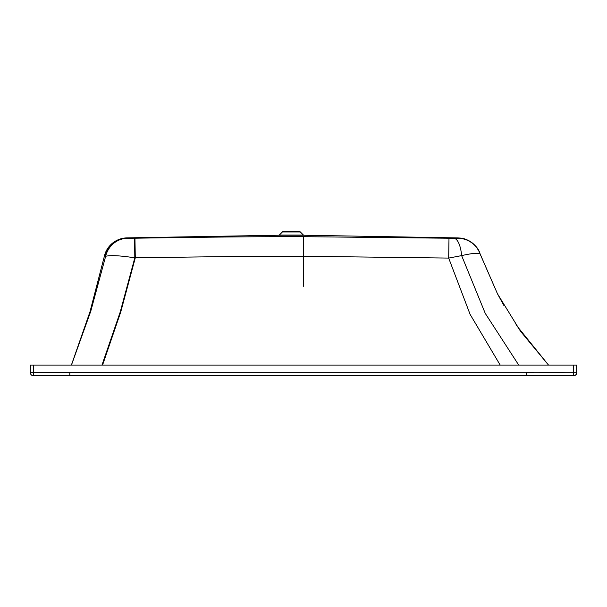 <?xml version="1.0" encoding="UTF-8"?>
<svg xmlns="http://www.w3.org/2000/svg" width="607" height="607" viewBox="0 0 607 607"><rect width="100%" height="100%" fill="white"/><g stroke="black" fill="none" stroke-linecap="round" stroke-linejoin="round"><path stroke-width="0.91" d="M572.295 375.733L559.487 375.703M557.226 375.695L552.969 375.672M549.654 375.657L543.978 375.634M540.875 375.619L538.94 375.612M537.036 375.604L532.21 375.589M33.385 365.111L33.385 372.668L576.65 372.698L576.65 365.111L30.35 365.111L30.35 372.668A3.035 3.035 180 0 0 33.408 375.703L565.557 375.718M576.65 372.698A3.035 3.035 180 0 1 576.612 373.199A3.035 3.035 0 0 0 576.65 372.698L576.65 372.698A3.035 3.035 0 0 1 573.615 375.733A3.035 3.035 0 0 0 576.65 372.698L576.65 372.554M33.408 375.703A3.035 3.035 0 0 1 30.35 372.668L33.385 372.668L33.408 375.703L67.544 375.589M573.615 365.111L573.615 375.733L526.572 375.589L526.572 372.554L533.75 372.561M123.289 238.24A23.673 23.673 73.6 0 0 120.74 238.839L126.969 238.232A23.673 23.673 -141.3 0 0 108.858 247.102L104.192 256.928L105.656 256.268C110.762 255.099 120.482 255.623 134.815 257.831L135.285 257.846C215.075 256.647 254.227 256.2 303.5 256.26L303.5 286.284M539.813 372.584L565.352 372.683M518.75 365.111L485.259 313.394L461.631 255.608C472.208 253.233 478.362 252.671 480.084 253.931L480.16 254.083M126.969 238.232L134.944 238.202C214.757 237.026 254.045 236.593 303.538 236.677L303.5 256.26L448.679 258.081L461.631 255.608A23.673 8.468 90.7 0 0 453.763 238.278L458.194 238.285L457.951 237.914L303.826 235.22A0.607 0.607 0 0 1 303.409 235.046L300.336 231.98A2.428 2.428 0 0 0 298.621 231.267L284.099 231.267A2.428 2.428 0 0 0 282.384 231.98L279.311 235.046L303.409 235.046M134.944 238.202L135.285 257.846L120.732 312.028L102.553 365.111M515.98 324.775L548.546 365.111L520.48 331.225L497.482 293.818L480.152 254.045C477.929 248.058 473.984 243.612 468.293 240.713L468.293 240.713A23.673 23.665 -63.8 0 0 458.202 238.278L458.202 238.278A23.673 23.658 77.2 0 1 480.084 253.931L497.482 293.818L480.031 253.711C477.8 244.94 466.737 238.255 460.538 238.096L460.538 238.096A23.673 23.673 96.9 0 1 480.016 253.68M303.538 236.677L453.763 238.278M105.17 253.605A23.673 23.673 89 0 1 127.053 237.876L278.894 235.22A0.607 0.607 0 0 0 279.311 235.046M69.805 372.554L69.805 375.589L531.019 375.596M33.385 372.668L39.379 372.63M500.206 365.111L470.091 314.335L448.679 258.081L448.99 238.217M134.557 238.202L134.815 257.831L120.216 312.028L101.968 365.111M278.894 235.22L303.826 235.22M108.774 247.216L108.858 247.102A23.673 23.673 -141.3 0 0 104.199 256.913L104.267 256.586C106.513 247.664 112.007 241.745 120.74 238.839L120.74 238.839A23.673 23.673 73.6 0 0 104.267 256.594L104.222 256.791M127.5 238.263A23.673 22.876 90.9 0 0 105.656 256.268L90.731 311.361L71.436 365.111M300.336 231.98L282.384 231.98M561.475 375.71L558 375.695M557.886 375.695L557.446 375.695M550.754 375.665L545.959 375.642M538.675 375.612L536.611 375.604M66.064 375.589L65.017 375.596M62.832 375.596L53.363 375.619M51.337 375.627L37.095 375.68M575.823 374.785L576.582 374.815L575.823 374.785M497.482 293.818L504.015 305.708M460.538 238.096L457.951 237.914M104.192 256.928L90.018 311.702L71.383 365.111L90.018 311.702L104.192 256.928"/></g></svg>
